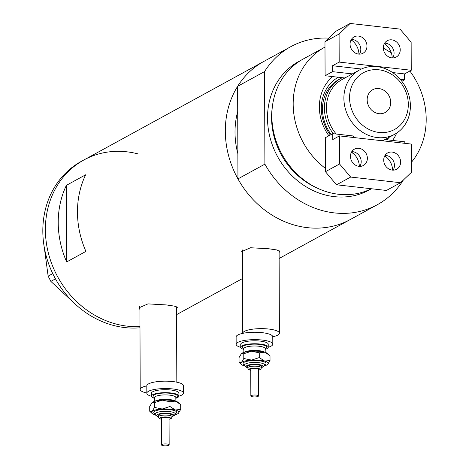 <?xml version="1.0" encoding="UTF-8"?>
<svg xmlns="http://www.w3.org/2000/svg" width="469" height="469" viewBox="0 0 469 469"><rect width="100%" height="100%" fill="white"/><g stroke="black" fill="none" stroke-linecap="round" stroke-linejoin="round"><path stroke-width="0.7" d="M272.776 336.765A18.326 4.62 179.8 0 0 279.389 333.189A18.326 4.62 179.8 0 0 268.766 329.039A18.326 4.62 179.8 0 0 242.743 333.318A18.326 4.62 179.8 0 0 242.743 333.359M176.561 308.661L177.323 307.623L174.333 306.099L166.261 304.92L147.964 303.889L139.146 307.752L139.92 309.604M139.445 306.679A19.088 4.813 179.8 0 0 139.909 307.177M279.108 252.51L279.864 251.472L276.874 249.954L268.807 248.769L250.51 247.743L241.693 251.607L242.461 253.459M241.986 250.528A19.088 4.813 179.8 0 0 242.455 251.026M237.947 178.894L264.897 164.132A90.095 79.079 61.3 0 0 377.287 204.736L350.337 219.492A90.095 79.079 61.3 0 1 237.947 178.894L237.859 153.715A79.402 69.699 -118.7 0 1 237.713 111.505A79.402 69.699 61.3 0 0 237.859 153.715L237.625 86.325L264.575 71.569A90.095 79.079 61.3 0 1 290.751 46.695L263.795 61.451A90.095 79.079 61.3 0 0 237.625 86.325M279.125 258.483L350.337 219.492A90.095 79.079 -118.7 0 1 307.371 227.653A90.095 79.079 -118.7 0 1 228.514 155.391A90.095 79.079 -118.7 0 1 263.795 61.451L83.869 159.976A90.095 79.079 61.3 0 0 45.387 229.716A90.095 79.079 61.3 0 0 139.979 326.571A90.095 79.079 -118.7 0 1 127.439 326.178A90.095 79.079 -118.7 0 1 48.583 253.917A90.095 79.079 -118.7 0 1 83.869 159.976L81.301 161.377A90.095 79.079 61.3 0 0 42.82 231.123A90.095 79.079 61.3 0 0 139.979 327.796M85.915 251.402A90.095 79.079 -118.7 0 1 85.651 174.79L66.399 185.331A90.095 79.079 61.3 0 0 66.668 261.942L85.915 251.402M66.668 261.942L66.399 185.331M146.809 385.887A18.326 4.62 179.8 0 0 140.196 389.463A18.326 4.62 179.8 0 0 146.832 392.999M55.471 278.856L50.851 281.388L48.143 276.118L44.238 247.157M75.046 303.924L50.851 281.388M48.143 276.118L52.751 273.597M138.343 153.984A90.095 79.079 61.3 0 0 83.869 159.976M353.104 153.293A44.438 39.003 -118.7 0 1 351.217 152.689M328.875 135.77A44.438 39.003 -118.7 0 1 332.656 76.588M338.137 77.326A40.463 35.521 61.3 0 1 338.325 77.233A40.463 35.521 61.3 0 0 330.299 134.99M333.312 133.712A38.177 33.51 -118.7 0 1 340.711 78.528L338.782 79.583A38.177 33.51 61.3 0 0 331.19 134.503M324.994 47.093A73.293 64.335 61.3 0 0 324.484 47.369L303.144 59.053A73.293 64.335 61.3 0 0 274.441 135.482A73.293 64.335 61.3 0 0 338.595 194.272A73.293 64.335 61.3 0 0 371.407 188.743M411.559 162.122A73.293 64.335 61.3 0 0 409.865 71.018M391.381 53.05A73.293 64.335 61.3 0 0 383.325 48.166M328.751 38.13A90.095 79.079 61.3 0 0 290.751 46.695M377.287 204.736A90.095 79.079 61.3 0 0 403.328 180.061M264.897 164.132L264.575 71.569M351.809 40.334A73.293 64.335 61.3 0 0 350.871 40.352M324.484 47.369A73.293 64.335 61.3 0 0 325.416 168.394M396.692 133.073A44.438 39.003 -118.7 0 1 392.541 140.436M387.148 139.821A40.463 35.521 61.3 0 0 388.83 137.481M386.673 139.768A40.463 35.521 61.3 0 0 387.927 137.974M379.046 132.446A32.373 28.416 61.3 0 0 408.311 104.452A32.373 28.416 61.3 0 0 378.829 69.793A32.373 28.416 61.3 0 0 349.563 97.787A32.373 28.416 61.3 0 0 379.046 132.446M377.017 66.639A36.646 32.168 -118.7 0 1 409.091 96.034A36.646 32.168 -118.7 0 1 394.74 134.245A36.646 32.168 -118.7 0 1 377.264 137.564A36.646 32.168 -118.7 0 1 345.184 108.169A36.646 32.168 -118.7 0 1 359.541 69.957A36.646 32.168 -118.7 0 1 377.017 66.639M378.893 88.559A12.98 11.391 61.3 0 0 372.703 89.731A12.98 11.391 61.3 0 0 367.62 103.268A12.98 11.391 61.3 0 0 378.981 113.68A12.98 11.391 61.3 0 0 385.172 112.501A12.98 11.391 61.3 0 0 390.255 98.971A12.98 11.391 61.3 0 0 378.893 88.559M382.1 140.747A36.646 32.168 61.3 0 0 384.932 139.569L404.806 141.826L404.806 143.321M340.711 78.528A38.177 33.51 -118.7 0 1 342.358 77.69M359.541 69.957L342.083 79.513A36.646 32.168 61.3 0 0 336.238 134.046M332.75 133.647L325.31 137.728L325.427 171.713L339.544 163.98L339.445 135.904L332.773 139.563L332.75 133.647L352.624 135.904A36.646 32.168 61.3 0 0 355.461 137.722M392.735 57.922A9.316 8.178 61.3 0 0 393.022 48.758A9.316 8.178 61.3 0 0 385.582 43.212A9.316 8.178 61.3 0 0 384.656 43.16M391.803 57.869A9.316 8.178 -118.7 0 1 383.654 50.394A9.316 8.178 -118.7 0 1 387.3 40.686A9.316 8.178 -118.7 0 1 391.744 39.842A9.316 8.178 -118.7 0 1 399.893 47.31A9.316 8.178 -118.7 0 1 396.246 57.025A9.316 8.178 -118.7 0 1 391.803 57.869M351.398 39.39A9.316 8.178 -118.7 0 1 352.33 39.443A9.316 8.178 -118.7 0 1 359.764 44.983A9.316 8.178 -118.7 0 1 359.477 54.146M358.551 54.093A9.316 8.178 -118.7 0 1 350.396 46.624A9.316 8.178 -118.7 0 1 354.048 36.91A9.316 8.178 -118.7 0 1 358.486 36.066A9.316 8.178 -118.7 0 1 366.641 43.541A9.316 8.178 -118.7 0 1 362.994 53.249A9.316 8.178 -118.7 0 1 358.551 54.093M350.132 23.45L339.093 34.014L324.97 41.741L336.015 31.183L350.132 23.45L400.016 29.107L411.143 42.187L411.237 70.262L404.565 73.92L404.589 79.83L401.874 81.313M404.589 79.83L400.262 79.337M352.336 73.903L332.533 71.651L325.093 75.732L344.891 77.977M332.533 71.651L332.515 65.742L339.187 62.09L339.093 34.014M324.97 41.741L325.093 75.732M411.237 70.262L339.187 62.09M351.129 39.847A16.034 14.076 -118.7 0 1 358.949 54.128M384.381 43.623A16.034 14.076 -118.7 0 1 392.201 57.904M404.565 73.92L392.653 72.566M361.406 69.019L332.515 65.742M359.87 166.384A9.316 8.178 61.3 0 0 360.157 157.221A9.316 8.178 61.3 0 0 352.717 151.675A9.316 8.178 61.3 0 0 351.791 151.628M358.879 148.304A9.316 8.178 -118.7 0 1 367.034 155.772A9.316 8.178 -118.7 0 1 363.387 165.487A9.316 8.178 -118.7 0 1 358.943 166.331A9.316 8.178 -118.7 0 1 350.789 158.856A9.316 8.178 -118.7 0 1 354.435 149.148A9.316 8.178 -118.7 0 1 358.879 148.304M385.043 155.397A9.316 8.178 -118.7 0 1 385.975 155.45A9.316 8.178 -118.7 0 1 393.415 160.99A9.316 8.178 -118.7 0 1 393.128 170.153M392.137 152.073A9.316 8.178 -118.7 0 1 400.286 159.548A9.316 8.178 -118.7 0 1 396.639 169.262A9.316 8.178 -118.7 0 1 392.195 170.106A9.316 8.178 -118.7 0 1 384.047 162.632A9.316 8.178 -118.7 0 1 387.693 152.917A9.316 8.178 -118.7 0 1 392.137 152.073M384.773 155.855A16.034 14.076 -118.7 0 1 392.594 170.141M351.516 152.085A16.034 14.076 -118.7 0 1 359.336 166.366M339.544 163.98L350.671 177.059L400.549 182.722L411.594 172.158L411.495 144.083L339.445 135.904M350.671 177.059L336.554 184.792L386.433 190.449L400.549 182.722M336.554 184.792L325.427 171.713M162.526 445.55A3.816 0.961 179.8 0 0 166.724 445.779A3.816 0.961 179.8 0 0 169.157 444.876A3.816 0.961 179.8 0 0 168.148 444.231A3.816 0.961 179.8 0 0 163.945 443.996A3.816 0.961 179.8 0 0 161.518 444.905A3.816 0.961 179.8 0 0 162.526 445.55M169.157 444.876L169.063 418.278A3.816 0.961 179.8 0 0 168.054 417.633A3.816 0.961 179.8 0 0 163.857 417.398A3.816 0.961 179.8 0 0 161.424 418.307L161.518 444.905M172.111 416.789L172.105 415.311A6.871 1.729 179.8 0 0 170.288 414.145A6.871 1.729 179.8 0 0 162.731 413.728A6.871 1.729 179.8 0 0 158.364 415.358L158.37 416.835A6.871 1.729 -0.2 0 1 162.737 415.206A6.871 1.729 -0.2 0 1 170.294 415.622A6.871 1.729 -0.2 0 1 172.111 416.789L171.332 418.36L169.063 419.309M175.863 398.269A13.742 3.465 179.8 0 0 178.912 396.076A13.742 3.465 179.8 0 0 175.277 393.749A13.742 3.465 179.8 0 0 160.163 392.916A13.742 3.465 179.8 0 0 151.423 396.176A13.742 3.465 179.8 0 0 154.483 398.339M178.912 396.076L178.9 393.122A13.742 3.465 179.8 0 0 175.265 390.794A13.742 3.465 179.8 0 0 160.158 389.962A13.742 3.465 179.8 0 0 151.411 393.221L151.423 396.176M178.906 396.182A18.326 4.62 179.8 0 0 183.479 393.104A18.326 4.62 179.8 0 0 178.636 389.997A18.326 4.62 179.8 0 0 158.487 388.889A18.326 4.62 179.8 0 0 146.832 393.233A18.326 4.62 179.8 0 0 151.428 396.276M183.479 393.104L183.455 385.717A18.326 4.62 179.8 0 0 178.613 382.61A18.326 4.62 179.8 0 0 158.463 381.502A18.326 4.62 179.8 0 0 146.809 385.846L146.832 393.233M152.079 402.525A13.742 3.465 179.8 0 0 151.921 402.66A13.742 3.465 179.8 0 0 151.897 402.678L154.453 402.666L162.186 400.145A13.742 3.465 179.8 0 0 152.079 402.525L149.717 406.494L149.728 411.249L151.956 413.33A13.742 3.465 179.8 0 0 155.11 414.76A13.742 3.465 179.8 0 0 155.55 414.872M155.063 401.206A10.687 2.697 -0.2 0 1 173.049 400.186A10.687 2.697 -0.2 0 1 175.306 401.136A13.742 3.465 179.8 0 0 162.186 400.145L169.936 401.74L175.306 401.136A13.742 3.465 -0.2 0 1 178.454 402.566L180.682 404.647L180.7 409.396L175.336 410A13.742 3.465 179.8 0 0 162.221 409.009A13.742 3.465 179.8 0 0 152.108 411.389A13.742 3.465 179.8 0 0 151.956 413.33M175.306 401.136L180.149 404.137M174.914 414.807A13.742 3.465 179.8 0 0 178.337 413.371A13.742 3.465 179.8 0 0 178.496 413.236A13.742 3.465 179.8 0 0 175.336 410L169.954 406.488L162.221 409.009L154.471 407.414L152.108 411.389L149.728 411.249M178.337 413.371L180.7 409.396M154.471 407.414L154.453 402.666M169.954 406.488L169.936 401.74M251.853 396.639A3.816 0.961 179.8 0 0 256.051 396.868A3.816 0.961 179.8 0 0 258.478 395.965A3.816 0.961 179.8 0 0 257.469 395.32A3.816 0.961 179.8 0 0 253.272 395.086A3.816 0.961 179.8 0 0 250.845 395.994A3.816 0.961 179.8 0 0 251.853 396.639M258.478 395.965L258.384 369.367A3.816 0.961 179.8 0 0 257.375 368.722A3.816 0.961 179.8 0 0 253.178 368.487A3.816 0.961 179.8 0 0 250.751 369.396L250.845 395.994M261.432 367.878L261.426 366.4A6.871 1.729 179.8 0 0 259.615 365.234A6.871 1.729 179.8 0 0 252.058 364.818A6.871 1.729 179.8 0 0 247.685 366.447L247.691 367.925A6.871 1.729 -0.2 0 1 252.064 366.295A6.871 1.729 -0.2 0 1 259.621 366.711A6.871 1.729 -0.2 0 1 261.432 367.878L260.658 369.449L258.39 370.399M265.184 349.358A13.742 3.465 179.8 0 0 268.233 347.166A13.742 3.465 179.8 0 0 264.604 344.838A13.742 3.465 179.8 0 0 249.49 344.006A13.742 3.465 179.8 0 0 240.749 347.265A13.742 3.465 179.8 0 0 243.81 349.428M268.233 347.166L268.221 344.211A13.742 3.465 179.8 0 0 264.592 341.883A13.742 3.465 179.8 0 0 249.479 341.051A13.742 3.465 179.8 0 0 240.738 344.31L240.749 347.265M268.227 347.271A18.326 4.62 179.8 0 0 272.806 344.193A18.326 4.62 179.8 0 0 267.963 341.086A18.326 4.62 179.8 0 0 247.814 339.978A18.326 4.62 179.8 0 0 236.153 344.322A18.326 4.62 179.8 0 0 240.755 347.365M272.806 344.193L272.776 336.806A18.326 4.62 179.8 0 0 267.934 333.699A18.326 4.62 179.8 0 0 247.784 332.591A18.326 4.62 179.8 0 0 236.13 336.935L236.153 344.322M264.235 365.896A13.742 3.465 179.8 0 0 267.664 364.46A13.742 3.465 179.8 0 0 267.817 364.325A13.742 3.465 179.8 0 0 264.657 361.089A13.742 3.465 179.8 0 0 251.542 360.098A13.742 3.465 179.8 0 0 241.429 362.478L239.055 362.338L239.038 357.589L241.4 353.614L243.774 353.755L251.513 351.234L259.263 352.829L264.627 352.225A13.742 3.465 179.8 0 0 251.513 351.234A13.742 3.465 179.8 0 0 241.4 353.614A13.742 3.465 179.8 0 0 241.242 353.749A13.742 3.465 179.8 0 0 241.224 353.767M244.384 352.295A10.687 2.697 -0.2 0 1 262.376 351.275A10.687 2.697 -0.2 0 1 264.633 352.225A13.742 3.465 -0.2 0 1 267.781 353.655L270.009 355.736L270.027 360.485L264.657 361.089L259.275 357.577L251.542 360.098L243.792 358.504L241.429 362.478A13.742 3.465 179.8 0 0 241.283 364.419A13.742 3.465 179.8 0 0 244.437 365.849A13.742 3.465 179.8 0 0 244.877 365.961M264.627 352.225L269.476 355.226M267.664 364.46L270.027 360.485M239.055 362.338L241.283 364.419M243.792 358.504L243.774 353.755M259.275 357.577L259.263 352.829M371.36 188.767A73.293 64.335 -118.7 0 1 334.268 196.64A73.293 64.335 -118.7 0 1 269.769 136.502A73.293 64.335 -118.7 0 1 301.004 60.284M272.272 107.512A70.239 61.656 61.3 0 0 316.094 187.541M169.063 419.222A5.347 1.348 179.8 0 0 169.174 417.363A5.347 1.348 179.8 0 0 161.623 417.31A5.347 1.348 179.8 0 0 161.313 419.216A5.347 1.348 179.8 0 0 161.43 419.245M155.303 413.857A11.455 2.884 -0.2 0 1 158.446 410.076A11.455 2.884 -0.2 0 1 173.647 410.398A11.455 2.884 -0.2 0 1 175.154 413.787M155.356 413.635L155.303 413.893A9.925 2.503 -0.2 0 1 161.617 411.542A9.925 2.503 -0.2 0 1 172.533 412.14A9.925 2.503 -0.2 0 1 175.154 413.822L174.556 415.323L172.111 416.66M172.111 416.531A8.401 2.116 179.8 0 0 171.414 413.881A8.401 2.116 179.8 0 0 159.958 413.705A8.401 2.116 179.8 0 0 158.364 416.578M154.494 401.376L154.483 397.642A12.217 3.078 -0.2 0 1 158.018 393.655A12.217 3.078 -0.2 0 1 174.157 394.013A12.217 3.078 -0.2 0 1 175.863 397.577A10.687 2.697 179.8 0 0 173.038 395.754A10.687 2.697 179.8 0 0 161.283 395.109A10.687 2.697 179.8 0 0 154.483 397.642L154.524 397.413M258.39 370.311A5.347 1.348 179.8 0 0 258.501 368.458A5.347 1.348 179.8 0 0 250.95 368.399A5.347 1.348 179.8 0 0 250.634 370.305A5.347 1.348 179.8 0 0 250.751 370.334M244.625 364.946A11.455 2.884 -0.2 0 1 247.767 361.165A11.455 2.884 -0.2 0 1 262.974 361.488A11.455 2.884 -0.2 0 1 264.481 364.876M244.677 364.73L244.625 364.982A9.925 2.503 -0.2 0 1 250.938 362.631A9.925 2.503 -0.2 0 1 261.854 363.229A9.925 2.503 -0.2 0 1 264.475 364.911L263.877 366.412L261.432 367.749M261.432 367.62A8.401 2.116 179.8 0 0 260.735 364.97A8.401 2.116 179.8 0 0 249.285 364.794A8.401 2.116 179.8 0 0 247.691 367.667M265.196 352.389L265.184 348.655A10.687 2.697 179.8 0 0 262.359 346.843A10.687 2.697 179.8 0 0 250.604 346.198A10.687 2.697 179.8 0 0 243.804 348.731A12.217 3.078 -0.2 0 1 247.339 344.744A12.217 3.078 -0.2 0 1 263.478 345.102A12.217 3.078 -0.2 0 1 265.184 348.666M176.819 382.188L176.555 306.785M279.389 333.189L279.102 250.634M242.549 278.516L176.584 314.635M242.743 333.318L242.45 249.948M140.196 389.463L139.909 306.093M394.74 134.245L385.002 139.58M161.43 419.339L159.155 418.401L158.37 416.835M175.875 401.3L175.822 397.337M155.303 413.893C154.993 414.977 156.113 415.939 158.651 416.789M250.751 370.428L248.476 369.49L247.691 367.925M243.845 348.502L243.821 352.465M244.625 364.982C244.32 366.066 245.434 367.028 247.972 367.878"/></g></svg>

